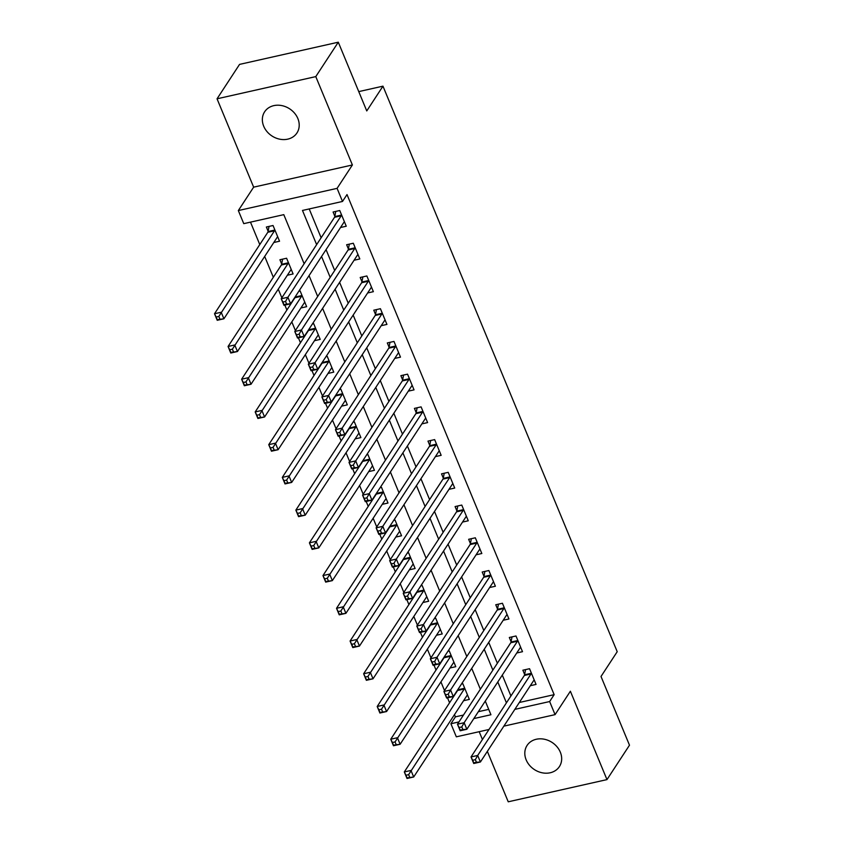 <?xml version="1.0" encoding="UTF-8"?>
<svg xmlns="http://www.w3.org/2000/svg" width="844" height="844" viewBox="0 0 844 844"><rect width="100%" height="100%" fill="white"/><g stroke="black" fill="none" stroke-linecap="round" stroke-linejoin="round"><path stroke-width="1.27" d="M263.708 126.231A19.317 16.194 -146.8 0 0 279.712 139.176A19.317 16.194 -146.8 0 0 296.951 132.962A19.317 16.194 -146.8 0 0 297.858 118.55A19.317 16.194 -146.8 0 0 281.854 105.605A19.317 16.194 -146.8 0 0 264.615 111.819A19.317 16.194 -146.8 0 0 263.708 126.231M526.16 759.853A19.317 16.194 -146.8 0 0 542.175 772.798A19.317 16.194 -146.8 0 0 559.403 766.584A19.317 16.194 -146.8 0 0 560.321 752.173A19.317 16.194 -146.8 0 0 544.306 739.228A19.317 16.194 -146.8 0 0 527.078 745.442A19.317 16.194 -146.8 0 0 526.16 759.853M304.135 263.75L283.795 214.65L243.758 223.649L238.335 210.557L337.083 188.36L342.506 201.452L302.479 210.451L316.637 244.633M253.643 187.157L352.391 164.97L315.783 76.604L338.286 42.2L239.548 64.397L217.045 98.801L253.643 187.157L238.335 210.557M479.192 731.685L482.43 739.513M487.347 751.382L508.236 801.8L606.973 779.603L570.375 691.236L555.067 714.636L503.857 726.146M488.992 729.49L456.33 736.823L450.907 723.741L458.967 721.926M454.483 714.625L455.412 716.851L450.907 723.741M250.489 222.141L259.773 244.56M264.689 256.428L273.329 277.286M278.246 289.165L281.843 297.827M284.85 305.095L286.886 310.022M291.802 321.891L295.4 330.553M298.407 337.822L300.443 342.748M305.359 354.617L308.957 363.279M311.963 370.548L314 375.474M318.916 387.343L322.513 396.015M325.52 403.274L327.556 408.201M332.473 420.069L336.07 428.741M339.077 436.01L341.113 440.927M346.029 452.806L349.616 461.468M352.634 468.736L354.67 473.663M359.586 485.532L363.173 494.194M366.19 501.463L368.227 506.389M373.143 518.258L376.73 526.92M379.747 534.189L381.783 539.116M386.7 550.984L390.287 559.656M393.304 566.925L395.34 571.842M400.256 583.721L403.843 592.382M406.861 599.651L408.897 604.568M413.813 616.447L417.4 625.109M420.417 632.378L422.454 637.304M427.37 649.173L430.957 657.835M433.974 665.104L436.01 670.03M440.927 681.899L444.514 690.561M447.531 697.83L449.567 702.757M315.783 76.604L217.045 98.801M338.286 42.2L366.76 110.933L382.965 86.162L617.217 651.705L601.012 676.477L629.487 745.199L606.973 779.603M455.412 716.851L463.472 715.047M478.337 711.703L488.708 709.371M463.599 700.71L469.338 699.412L462.828 683.703L461.489 684.009M450.042 667.973L455.781 666.686L449.272 650.977L447.932 651.273M436.485 635.247L442.224 633.96L435.715 618.251L434.375 618.546M422.928 602.521L428.668 601.234L422.158 585.525L420.818 585.82M409.372 569.795L415.111 568.508L408.601 552.788L407.262 553.094M395.815 537.069L401.554 535.771L395.045 520.062L393.715 520.368M382.258 504.332L387.997 503.045L381.488 487.336L380.159 487.632M368.701 471.606L374.441 470.319L367.931 454.61L366.602 454.905M355.145 438.88L360.884 437.593L354.374 421.884L353.045 422.179M341.588 406.154L347.327 404.856L340.818 389.147L339.488 389.453M328.031 373.428L333.77 372.13L327.261 356.421L325.932 356.727M314.474 340.691L320.214 339.404L313.704 323.695L312.375 323.99M300.918 307.965L306.657 306.678L300.147 290.969L298.818 291.264M287.361 275.239L293.1 273.952L286.591 258.243L279.923 259.741L281.685 263.993M273.804 242.513L279.543 241.215L273.034 225.506L266.366 227.004L268.128 231.267M519.334 702.493L554.149 694.665L347.011 194.574L342.506 201.452M309.199 208.943L321.131 237.755M326.058 249.634L334.688 270.481M339.615 282.36L348.245 303.218M353.161 315.086L361.802 335.944M366.718 347.812L375.358 368.67M380.275 380.538L388.915 401.396M393.832 413.275L402.472 434.122M407.388 446.001L416.029 466.859M420.945 478.727L429.585 499.585M434.502 511.453L443.142 532.311M448.058 544.18L456.699 565.037M461.615 576.916L470.256 597.774M475.172 609.642L483.812 630.5M488.729 642.368L497.369 663.226M502.286 675.094L510.926 695.952M530.317 685.708L536.056 684.421L529.547 668.712L522.869 670.21L524.641 674.472M516.76 652.982L522.499 651.695L515.99 635.986L509.312 637.484L511.084 641.746M503.203 620.256L508.943 618.969L502.433 603.26L495.755 604.758L497.527 609.009M489.647 587.529L495.386 586.232L488.876 570.523L482.198 572.021L483.971 576.283M476.09 554.793L481.829 553.506L475.32 537.797L468.642 539.295L470.414 543.557M462.533 522.067L468.272 520.78L461.763 505.071L455.085 506.569L456.857 510.831M448.976 489.341L454.716 488.054L448.206 472.345L441.528 473.843L443.3 478.105M435.42 456.615L441.159 455.327L434.649 439.608L427.971 441.117L429.744 445.368M421.863 423.888L427.602 422.591L421.093 406.882L414.425 408.38L416.187 412.642M408.306 391.152L414.045 389.865L407.536 374.156L400.868 375.654L402.63 379.916M394.749 358.426L400.489 357.139L393.979 341.43L387.312 342.928L389.073 347.19M381.193 325.7L386.932 324.412L380.422 308.704L373.755 310.202L375.517 314.453M367.636 292.973L373.375 291.676L366.866 275.967L360.198 277.476L361.96 281.727M354.079 260.247L359.818 258.95L353.309 243.241L346.641 244.739L348.403 249.001M340.522 227.511L346.262 226.224L339.752 210.515L333.085 212.013L334.846 216.275M382.965 86.162L358.753 91.606M352.391 164.97L337.083 188.36M554.149 694.665L549.644 701.543L555.067 714.636M473.843 718.582L490.934 714.741L485.279 701.09M480.363 689.221L471.722 668.364M466.806 656.495L458.165 635.637M453.249 623.758L444.609 602.901M439.692 591.032L431.052 570.175M426.136 558.306L417.506 537.449M412.579 525.58L403.949 504.723M399.022 492.854L390.392 471.996M385.465 460.117L376.835 439.26M371.909 427.391L363.279 406.534M358.352 394.665L349.722 373.808M344.806 361.939L336.165 341.082M331.249 329.202L322.608 308.355M317.692 296.476L309.052 275.619M514.84 709.371L549.644 701.543M321.553 256.513L330.194 277.37M335.11 289.239L343.751 310.096M348.667 321.965L357.307 342.822M362.224 354.691L370.864 375.548M375.78 387.428L384.421 408.274M389.337 420.154L397.978 441.011M402.894 452.88L411.534 473.737M416.451 485.606L425.091 506.463M430.007 518.332L438.648 539.189M443.564 551.069L452.205 571.926M457.121 583.795L465.751 604.652M470.678 616.521L479.308 637.378M484.234 649.247L492.864 670.104M497.791 681.973L506.421 702.83M475.341 759.653L472.672 760.254L473.758 762.87L476.427 762.269L475.341 759.653L477.693 755.443L480.405 761.995L473.737 763.493L471.026 756.952L477.693 755.443L530.992 673.976A3.017 1.277 77.3 0 0 531.245 673.28L531.309 672.974M534.284 680.159L534.115 680.201A3.017 1.277 77.3 0 0 533.703 680.528L480.405 761.995L476.427 762.269M472.672 760.254L471.026 756.952L524.324 675.485A3.017 1.277 77.3 0 0 524.578 674.778L525.569 669.609M473.758 762.87L473.737 763.493M409.709 777.261L408.623 774.644L405.953 775.246L407.04 777.862L413.687 776.986L407.019 778.484L404.308 771.943L410.975 770.445L413.687 776.986L466.985 695.519A3.017 1.277 -102.7 0 1 467.397 695.203L467.565 695.161M457.912 689.474L457.859 689.77A3.017 1.277 -102.7 0 1 457.606 690.476L404.308 771.943L405.953 775.246M464.59 687.966L464.527 688.271A3.017 1.277 -102.7 0 1 464.274 688.978L408.623 774.644M407.019 778.484L407.04 777.862M461.784 726.927L459.115 727.517L460.202 730.144L462.871 729.543L461.784 726.927L464.137 722.717L466.848 729.269L460.18 730.767L457.469 724.215L464.137 722.717L517.435 641.25A3.017 1.277 77.3 0 0 517.688 640.554L517.752 640.237M520.727 647.432L520.558 647.475A3.017 1.277 77.3 0 0 520.147 647.802L466.848 729.269L462.871 729.543M459.115 727.517L457.469 724.215L510.768 642.748A3.017 1.277 77.3 0 0 511.021 642.052L512.013 636.882M460.202 730.144L460.18 730.767M448.227 694.19L445.558 694.791L446.645 697.408L449.314 696.817L448.227 694.19L450.58 689.991L453.291 696.532L446.624 698.041L443.912 691.489L450.58 689.991L503.879 608.524A3.017 1.277 77.3 0 0 504.132 607.817L504.195 607.511M507.17 614.706L507.001 614.749A3.017 1.277 77.3 0 0 506.59 615.076L453.291 696.532L449.314 696.817M445.558 694.791L443.912 691.489L497.211 610.022A3.017 1.277 77.3 0 0 497.464 609.326L498.456 604.146M446.645 697.408L446.624 698.041M434.671 661.464L432.001 662.065L433.088 664.682L435.757 664.08L434.671 661.464L437.023 657.265L439.735 663.806L433.067 665.304L430.356 658.763L437.023 657.265L490.322 575.798A3.017 1.277 77.3 0 0 490.575 575.091L490.638 574.785M493.613 581.98L493.445 582.022A3.017 1.277 77.3 0 0 493.033 582.339L439.735 663.806L435.757 664.08M432.001 662.065L430.356 658.763L483.654 577.296A3.017 1.277 77.3 0 0 483.907 576.589L484.899 571.42M433.088 664.682L433.067 665.304M396.152 744.535L395.066 741.918L392.397 742.52L393.483 745.136L400.13 744.26L393.462 745.758L390.751 739.217L397.418 737.719L400.13 744.26L453.428 662.793A3.017 1.277 -102.7 0 1 453.84 662.466L454.009 662.424M444.355 656.748L444.303 657.043A3.017 1.277 -102.7 0 1 444.049 657.75L390.751 739.217L392.397 742.52M451.034 655.239L450.97 655.545A3.017 1.277 -102.7 0 1 450.717 656.252L395.066 741.918M393.462 745.758L393.483 745.136M382.596 711.808L381.509 709.192L378.84 709.793L379.927 712.41L386.573 711.534L379.906 713.032L377.194 706.481L383.862 704.983L386.573 711.534L439.872 630.067A3.017 1.277 -102.7 0 1 440.283 629.74L440.452 629.698M430.799 624.011L430.746 624.317A3.017 1.277 -102.7 0 1 430.493 625.024L377.194 706.481L378.84 709.793M437.477 622.513L437.414 622.819A3.017 1.277 -102.7 0 1 437.16 623.516L381.509 709.192M379.906 713.032L379.927 712.41M369.039 679.082L367.952 676.455L365.283 677.057L366.37 679.684L373.016 678.808L366.349 680.306L363.637 673.755L370.305 672.257L373.016 678.808L426.315 597.341A3.017 1.277 -102.7 0 1 426.726 597.014L426.895 596.972M417.242 591.285L417.189 591.591A3.017 1.277 -102.7 0 1 416.936 592.288L363.637 673.755L365.283 677.057M423.92 589.777L423.857 590.093A3.017 1.277 -102.7 0 1 423.604 590.789L367.952 676.455M366.349 680.306L366.37 679.684M421.114 628.738L418.445 629.339L419.531 631.956L422.2 631.354L421.114 628.738L423.466 624.539L426.178 631.08L419.51 632.578L416.799 626.037L423.466 624.539L476.765 543.072A3.017 1.277 77.3 0 0 477.018 542.365L477.082 542.059M480.057 549.244L479.888 549.286A3.017 1.277 77.3 0 0 479.476 549.613L426.178 631.08L422.2 631.354M418.445 629.339L416.799 626.037L470.097 544.57A3.017 1.277 77.3 0 0 470.351 543.863L471.342 538.694M419.531 631.956L419.51 632.578M355.482 646.346L354.396 643.729L351.726 644.331L352.813 646.947L359.46 646.071L352.792 647.58L350.081 641.029L356.748 639.53L359.46 646.071L412.758 564.604A3.017 1.277 -102.7 0 1 413.17 564.288L413.338 564.246M403.685 558.559L403.632 558.855A3.017 1.277 -102.7 0 1 403.379 559.561L350.081 641.029L351.726 644.331M410.363 557.051L410.3 557.356A3.017 1.277 -102.7 0 1 410.047 558.063L354.396 643.729M352.792 647.58L352.813 646.947M407.557 596.012L404.888 596.613L405.975 599.229L408.644 598.628L407.557 596.012L409.91 591.802L412.621 598.354L405.953 599.852L403.242 593.311L409.91 591.802L463.208 510.335A3.017 1.277 77.3 0 0 463.472 509.639L463.525 509.333M466.5 516.517L466.331 516.56A3.017 1.277 77.3 0 0 465.92 516.887L412.621 598.354L408.644 598.628M404.888 596.613L403.242 593.311L456.541 511.844A3.017 1.277 77.3 0 0 456.794 511.137L457.786 505.967M405.975 599.229L405.953 599.852M394 563.286L391.331 563.876L392.418 566.503L395.087 565.902L394 563.286L396.353 559.076L399.064 565.628L392.397 567.126L389.685 560.574L396.353 559.076L449.652 477.609A3.017 1.277 77.3 0 0 449.915 476.913L449.968 476.596M452.943 483.791L452.774 483.834A3.017 1.277 77.3 0 0 452.363 484.161L399.064 565.628L395.087 565.902M391.331 563.876L389.685 560.574L442.984 479.107A3.017 1.277 77.3 0 0 443.237 478.411L444.229 473.231M392.418 566.503L392.397 567.126M380.444 530.549L377.774 531.15L378.861 533.767L381.53 533.176L380.444 530.549L382.796 526.35L385.508 532.891L378.84 534.4L376.129 527.848L382.796 526.35L436.095 444.883A3.017 1.277 77.3 0 0 436.359 444.176L436.411 443.87M439.386 451.065L439.218 451.107A3.017 1.277 77.3 0 0 438.806 451.424L385.508 532.891L381.53 533.176M377.774 531.15L376.129 527.848L429.427 446.381A3.017 1.277 77.3 0 0 429.68 445.685L430.672 440.505M378.861 533.767L378.84 534.4M366.887 497.823L364.218 498.424L365.304 501.041L367.973 500.439L366.887 497.823L369.239 493.624L371.951 500.165L365.283 501.663L362.572 495.122L369.239 493.624L422.538 412.157A3.017 1.277 77.3 0 0 422.802 411.45L422.855 411.144M425.83 418.339L425.661 418.371A3.017 1.277 77.3 0 0 425.249 418.698L371.951 500.165L367.973 500.439M364.218 498.424L362.572 495.122L415.87 413.655A3.017 1.277 77.3 0 0 416.124 412.948L417.115 407.779M365.304 501.041L365.283 501.663M353.33 465.097L350.661 465.698L351.748 468.314L354.417 467.713L353.33 465.097L355.693 460.898L358.405 467.439L351.726 468.937L349.015 462.396L355.693 460.898L408.981 379.431A3.017 1.277 77.3 0 0 409.245 378.724L409.298 378.418M412.283 385.602L412.104 385.645A3.017 1.277 77.3 0 0 411.693 385.972L358.405 467.439L354.417 467.713M350.661 465.698L349.015 462.396L402.314 380.929A3.017 1.277 77.3 0 0 402.567 380.222L403.559 375.052M351.748 468.314L351.726 468.937M341.925 613.62L340.839 611.003L338.17 611.605L339.256 614.221L345.903 613.345L339.235 614.843L336.524 608.302L343.192 606.804L345.903 613.345L399.201 531.878A3.017 1.277 -102.7 0 1 399.613 531.551L399.782 531.52M390.139 525.833L390.076 526.128A3.017 1.277 -102.7 0 1 389.822 526.835L336.524 608.302L338.17 611.605M396.807 524.324L396.743 524.63A3.017 1.277 -102.7 0 1 396.49 525.337L340.839 611.003M339.235 614.843L339.256 614.221M328.369 580.894L327.282 578.277L324.613 578.879L325.7 581.495L332.346 580.619L325.678 582.117L322.967 575.576L329.635 574.078L332.346 580.619L385.645 499.152A3.017 1.277 -102.7 0 1 386.056 498.825L386.225 498.783M376.582 493.107L376.519 493.402A3.017 1.277 -102.7 0 1 376.266 494.109L322.967 575.576L324.613 578.879M383.25 491.598L383.197 491.904A3.017 1.277 -102.7 0 1 382.933 492.611L327.282 578.277M325.678 582.117L325.7 581.495M314.812 548.167L313.725 545.551L311.056 546.152L312.143 548.769L318.789 547.893L312.122 549.391L309.41 542.84L316.078 541.342L318.789 547.893L372.088 466.426A3.017 1.277 -102.7 0 1 372.499 466.099L372.668 466.057M363.026 460.37L362.962 460.676A3.017 1.277 -102.7 0 1 362.709 461.373L309.41 542.84L311.056 546.152M369.693 458.872L369.64 459.178A3.017 1.277 -102.7 0 1 369.377 459.874L313.725 545.551M312.122 549.391L312.143 548.769M301.255 515.441L300.169 512.814L297.499 513.416L298.586 516.032L305.233 515.167L298.565 516.665L295.854 510.114L302.521 508.615L305.233 515.167L358.531 433.7A3.017 1.277 -102.7 0 1 358.943 433.373L359.111 433.331M349.469 427.644L349.405 427.95A3.017 1.277 -102.7 0 1 349.152 428.647L295.854 510.114L297.499 513.416M356.136 426.136L356.084 426.442A3.017 1.277 -102.7 0 1 355.82 427.148L300.169 512.814M298.565 516.665L298.586 516.032M287.698 482.705L286.612 480.088L283.943 480.69L285.029 483.306L291.676 482.43L285.008 483.928L282.297 477.387L288.964 475.889L291.676 482.43L344.974 400.963A3.017 1.277 -102.7 0 1 345.386 400.647L345.555 400.605M335.912 394.918L335.849 395.214A3.017 1.277 -102.7 0 1 335.596 395.92L282.297 477.387L283.943 480.69M342.58 393.409L342.527 393.715A3.017 1.277 -102.7 0 1 342.263 394.422L286.612 480.088M285.008 483.928L285.029 483.306M339.773 432.371L337.104 432.972L338.191 435.588L340.86 434.987L339.773 432.371L342.137 428.161L344.848 434.713L338.17 436.211L335.458 429.659L342.137 428.161L395.425 346.694A3.017 1.277 77.3 0 0 395.688 345.998L395.741 345.692M398.727 352.876L398.547 352.919A3.017 1.277 77.3 0 0 398.136 353.246L344.848 434.713L340.86 434.987M337.104 432.972L335.458 429.659L388.757 348.203A3.017 1.277 77.3 0 0 389.01 347.496L390.002 342.326M338.191 435.588L338.17 436.211M274.142 449.979L273.055 447.362L270.386 447.964L271.473 450.58L278.13 449.704L271.452 451.202L268.74 444.661L275.418 443.163L278.13 449.704L331.418 368.237A3.017 1.277 -102.7 0 1 331.829 367.91L332.008 367.878M322.355 362.192L322.292 362.487A3.017 1.277 -102.7 0 1 322.039 363.194L268.74 444.661L270.386 447.964M329.023 360.683L328.97 360.989A3.017 1.277 -102.7 0 1 328.706 361.696L273.055 447.362M271.452 451.202L271.473 450.58M326.217 399.634L323.547 400.235L324.634 402.862L327.303 402.261L326.217 399.634L328.58 395.435L331.291 401.987L324.613 403.485L321.902 396.933L328.58 395.435L381.868 313.968A3.017 1.277 77.3 0 0 382.132 313.272L382.184 312.955M385.17 320.15L384.991 320.192A3.017 1.277 77.3 0 0 384.579 320.52L331.291 401.987L327.303 402.261M323.547 400.235L321.902 396.933L375.2 315.466A3.017 1.277 77.3 0 0 375.453 314.77L376.445 309.59M324.634 402.862L324.613 403.485M260.585 417.252L259.498 414.636L256.829 415.237L257.916 417.854L264.573 416.978L257.895 418.476L255.183 411.935L261.862 410.427L264.573 416.978L317.861 335.511A3.017 1.277 -102.7 0 1 318.272 335.184L318.452 335.142M308.798 329.466L308.735 329.761A3.017 1.277 -102.7 0 1 308.482 330.468L255.183 411.935L256.829 415.237M315.466 327.957L315.413 328.263A3.017 1.277 -102.7 0 1 315.15 328.96L259.498 414.636M257.895 418.476L257.916 417.854M312.66 366.908L309.991 367.509L311.077 370.126L313.746 369.524L312.66 366.908L315.023 362.709L317.734 369.25L311.056 370.759L308.345 364.207L315.023 362.709L368.311 281.242A3.017 1.277 77.3 0 0 368.575 280.535L368.628 280.229M371.613 287.424L371.444 287.466A3.017 1.277 77.3 0 0 371.022 287.783L317.734 369.25L313.746 369.524M309.991 367.509L308.345 364.207L361.643 282.74A3.017 1.277 77.3 0 0 361.897 282.033L362.888 276.864M311.077 370.126L311.056 370.759M247.028 384.526L245.942 381.91L243.272 382.501L244.359 385.128L251.016 384.252L244.338 385.75L241.627 379.199L248.305 377.701L251.016 384.252L304.304 302.785A3.017 1.277 -102.7 0 1 304.726 302.458L304.895 302.416M295.242 296.729L295.178 297.035A3.017 1.277 -102.7 0 1 294.925 297.732L241.627 379.199L243.272 382.501M301.909 295.221L301.857 295.537A3.017 1.277 -102.7 0 1 301.593 296.233L245.942 381.91M244.338 385.75L244.359 385.128M299.103 334.182L296.434 334.783L297.521 337.4L300.19 336.798L299.103 334.182L301.466 329.983L304.178 336.524L297.499 338.022L294.788 331.481L301.466 329.983L354.754 248.516A3.017 1.277 77.3 0 0 355.018 247.809L355.071 247.503M358.056 254.698L357.888 254.73A3.017 1.277 77.3 0 0 357.466 255.057L304.178 336.524L300.19 336.798M296.434 334.783L294.788 331.481L348.087 250.014A3.017 1.277 77.3 0 0 348.34 249.307L349.332 244.138M297.521 337.4L297.499 338.022M233.471 351.8L232.385 349.173L229.716 349.775L230.802 352.391L237.459 351.515L230.781 353.024L228.07 346.473L234.748 344.974L237.459 351.515L290.747 270.059A3.017 1.277 -102.7 0 1 291.169 269.732L291.338 269.69M282.613 259.129L281.622 264.309A3.017 1.277 -102.7 0 1 281.368 265.005L228.07 346.473L229.716 349.775M288.353 262.495L288.3 262.8A3.017 1.277 -102.7 0 1 288.036 263.507L232.385 349.173M230.781 353.024L230.802 352.391M285.546 301.456L282.877 302.057L283.964 304.673L286.633 304.072L285.546 301.456L287.909 297.257L290.621 303.798L283.943 305.296L281.231 298.755L287.909 297.257L341.198 215.79A3.017 1.277 77.3 0 0 341.461 215.083L341.514 214.777M344.5 221.961L344.331 222.004A3.017 1.277 77.3 0 0 343.909 222.331L290.621 303.798L286.633 304.072M282.877 302.057L281.231 298.755L334.53 217.288A3.017 1.277 77.3 0 0 334.783 216.581L335.775 211.411M283.964 304.673L283.943 305.296M219.915 319.064L218.828 316.447L216.159 317.049L217.246 319.665L223.903 318.789L217.225 320.287L214.513 313.746L221.191 312.248L223.903 318.789L277.191 237.322A3.017 1.277 -102.7 0 1 277.613 237.006L277.781 236.964M269.057 226.403L268.065 231.572A3.017 1.277 -102.7 0 1 267.812 232.279L214.513 313.746L216.159 317.049M274.796 229.768L274.743 230.074A3.017 1.277 -102.7 0 1 274.479 230.781L218.828 316.447M217.225 320.287L217.246 319.665M530.992 673.976L524.324 675.485M531.245 673.28L524.578 674.778M457.859 689.77L464.527 688.271M457.606 690.476L464.274 688.978M517.435 641.25L510.768 642.748M517.688 640.554L511.021 642.052M503.879 608.524L497.211 610.022M504.132 607.817L497.464 609.326M490.322 575.798L483.654 577.296M490.575 575.091L483.907 576.589M444.303 657.043L450.97 655.545M444.049 657.75L450.717 656.252M430.746 624.317L437.414 622.819M430.493 625.024L437.16 623.516M417.189 591.591L423.857 590.093M416.936 592.288L423.604 590.789M476.765 543.072L470.097 544.57M477.018 542.365L470.351 543.863M403.632 558.855L410.3 557.356M403.379 559.561L410.047 558.063M463.208 510.335L456.541 511.844M463.472 509.639L456.794 511.137M449.652 477.609L442.984 479.107M449.915 476.913L443.237 478.411M436.095 444.883L429.427 446.381M436.359 444.176L429.68 445.685M422.538 412.157L415.87 413.655M422.802 411.45L416.124 412.948M408.981 379.431L402.314 380.929M409.245 378.724L402.567 380.222M390.076 526.128L396.743 524.63M389.822 526.835L396.49 525.337M376.519 493.402L383.197 491.904M376.266 494.109L382.933 492.611M362.962 460.676L369.64 459.178M362.709 461.373L369.377 459.874M349.405 427.95L356.084 426.442M349.152 428.647L355.82 427.148M335.849 395.214L342.527 393.715M335.596 395.92L342.263 394.422M395.425 346.694L388.757 348.203M395.688 345.998L389.01 347.496M322.292 362.487L328.97 360.989M322.039 363.194L328.706 361.696M381.868 313.968L375.2 315.466M382.132 313.272L375.453 314.77M308.735 329.761L315.413 328.263M308.482 330.468L315.15 328.96M368.311 281.242L361.643 282.74M368.575 280.535L361.897 282.033M295.178 297.035L301.857 295.537M294.925 297.732L301.593 296.233M354.754 248.516L348.087 250.014M355.018 247.809L348.34 249.307M281.622 264.309L288.3 262.8M281.368 265.005L288.036 263.507M341.198 215.79L334.53 217.288M341.461 215.083L334.783 216.581M268.065 231.572L274.743 230.074M267.812 232.279L274.479 230.781"/></g></svg>
